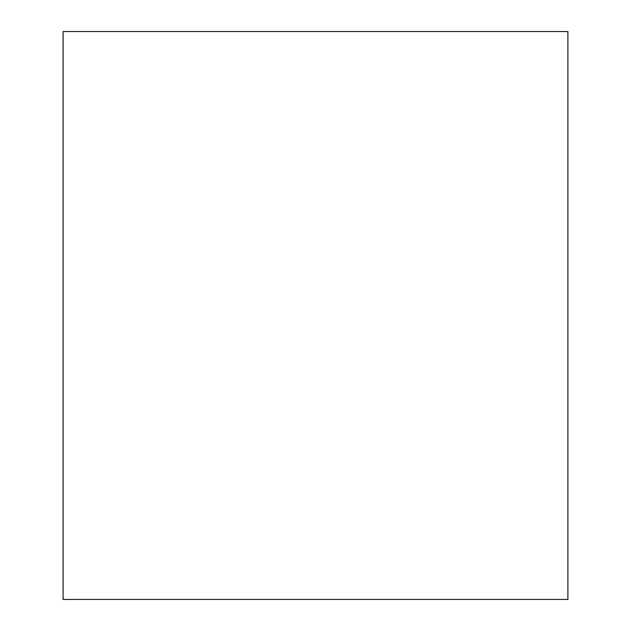 <?xml version="1.0" encoding="UTF-8"?>
<svg xmlns="http://www.w3.org/2000/svg" width="631" height="631" viewBox="0 0 631 631"><rect width="100%" height="100%" fill="white"/><g stroke="black" fill="none" stroke-linecap="round" stroke-linejoin="round"><path stroke-width="0.95" d="M63.1 31.55L567.9 31.55L567.9 599.45L63.1 599.45L63.1 31.55L63.1 599.45L567.9 599.45L567.9 31.55L63.1 31.55"/></g></svg>
